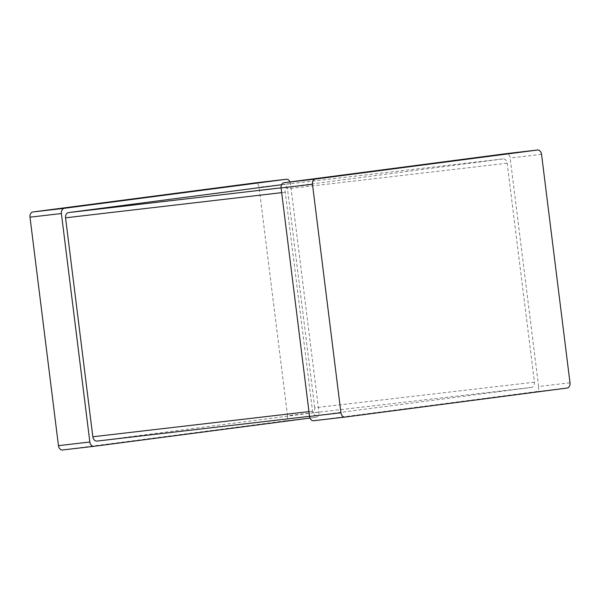 <?xml version="1.0" encoding="UTF-8"?>
<svg xmlns="http://www.w3.org/2000/svg" width="600" height="600" viewBox="0 0 600 600"><rect width="100%" height="100%" fill="white"/><g stroke="black" fill="none" stroke-linecap="round" stroke-linejoin="round"><path stroke-width="0.45" stroke-dasharray="3 2.25" d="M570 382.815L538.612 386.475L510.15 157.988A4.8 3.607 83.4 0 0 506.055 153.683M538.612 386.475A4.8 3.607 -96.6 0 1 535.627 391.702L313.725 420.72M316.673 415.493A4.8 3.607 83.4 0 1 312.54 411.202L285.27 192.233A4.8 3.607 -96.6 0 1 288.255 186.998L502.995 158.917A4.8 3.607 83.4 0 1 503.033 158.917A4.8 3.607 83.4 0 1 507.165 163.215L534.442 382.185A4.8 3.607 -96.6 0 1 531.457 387.412L316.673 415.493A4.8 3.607 83.4 0 0 316.718 415.493M534.442 382.185L314.73 407.768A4.8 3.607 -96.6 0 1 311.745 413.002L97.005 441.082M314.73 407.768L287.46 188.797A4.8 3.607 83.4 0 0 283.327 184.507A4.8 3.607 83.4 0 0 283.282 184.507L281.565 184.733M309.99 418.065L315.915 417.293A4.8 3.607 -96.6 0 0 318.907 412.065L290.445 183.57A4.8 3.607 83.4 0 0 290.01 181.935M318.907 412.065L287.52 415.717L259.058 187.23A4.8 3.607 83.4 0 0 254.962 182.925M287.52 415.717A4.8 3.607 -96.6 0 1 284.528 420.945L62.633 449.963M541.537 154.328L510.15 157.988M567.015 388.05L535.627 391.702M531.457 387.412L311.745 413.002M312.54 411.202L308.955 411.615M285.27 192.233L281.685 192.645M288.255 186.998L281.085 187.837M502.995 158.917L283.282 184.507M507.165 163.215L287.46 188.797M290.445 183.57L259.058 187.23M315.915 417.293L284.528 420.945M503.033 158.917L283.327 184.507"/><path stroke-width="0.9" d="M315.472 179.055A4.8 3.607 -96.6 0 0 312.48 184.282L340.942 412.77A4.8 3.607 83.4 0 0 345.075 417.067A4.8 3.607 83.4 0 0 345.112 417.067L567.015 388.05A4.8 3.607 -96.6 0 0 570 382.815L541.537 154.328A4.8 3.607 83.4 0 0 537.405 150.03A4.8 3.607 83.4 0 0 537.368 150.038L315.472 179.055L284.085 182.708L505.98 153.69A4.8 3.607 83.4 0 1 506.018 153.69A4.8 3.607 83.4 0 1 506.055 153.683M340.942 412.77L309.555 416.43A4.8 3.607 83.4 0 0 313.688 420.728A4.8 3.607 83.4 0 0 313.725 420.72L345.038 417.075M309.555 416.43L281.093 187.935A4.8 3.607 -96.6 0 1 284.085 182.708M308.955 411.615L92.835 436.785A4.8 3.607 83.4 0 0 96.968 441.082A4.8 3.607 83.4 0 0 97.005 441.082L309.54 416.325L96.968 441.082M92.835 436.785L65.558 217.815A4.8 3.607 -96.6 0 1 68.543 212.587L281.565 184.733M309.99 418.065L94.02 446.31A4.8 3.607 83.4 0 1 93.983 446.31L62.595 449.97A4.8 3.607 83.4 0 0 62.633 449.963L93.945 446.317M290.01 181.935A4.8 3.607 83.4 0 0 286.312 179.273A4.8 3.607 83.4 0 0 286.275 179.28L64.373 208.298A4.8 3.607 -96.6 0 0 61.387 213.525L89.85 442.013A4.8 3.607 83.4 0 0 93.983 446.31M254.962 182.925A4.8 3.607 83.4 0 0 254.925 182.933A4.8 3.607 83.4 0 0 254.888 182.933L32.985 211.95A4.8 3.607 -96.6 0 0 30 217.185L58.463 445.673A4.8 3.607 83.4 0 0 62.595 449.97M537.368 150.038L505.98 153.69M312.48 184.282L281.093 187.935M281.685 192.645L65.558 217.815M281.085 187.837L68.543 212.587M286.275 179.28L254.888 182.933M64.373 208.298L32.985 211.95M89.85 442.013L58.463 445.673M61.387 213.525L30 217.185M537.405 150.03L506.018 153.69M345.075 417.067L313.688 420.728M286.312 179.273L254.925 182.933"/></g></svg>
